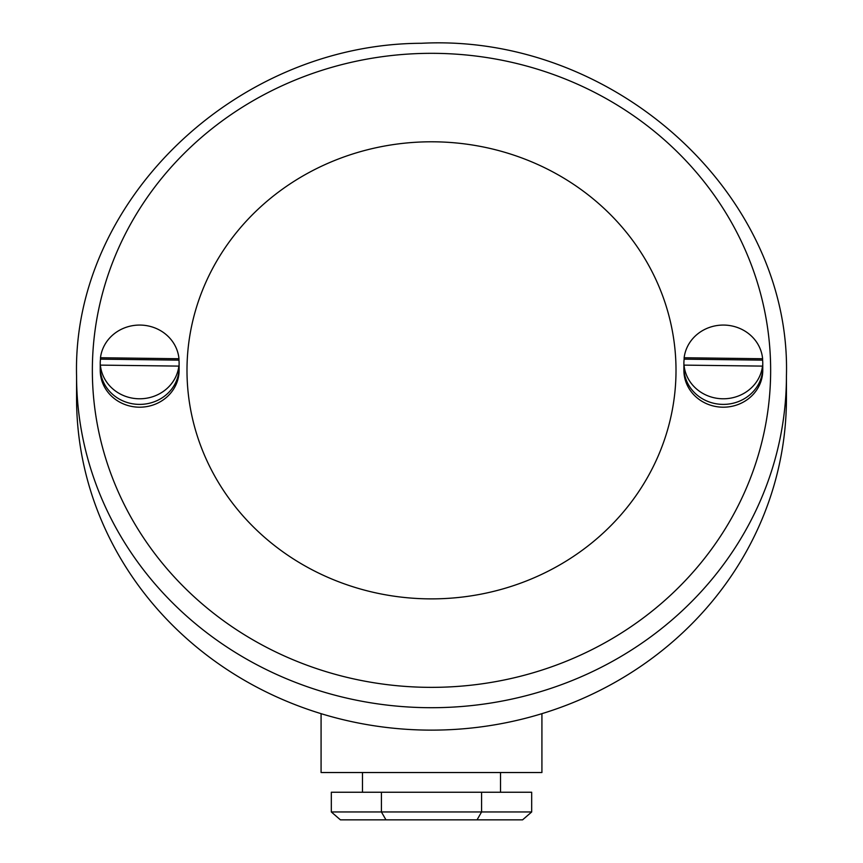 <?xml version="1.0" encoding="UTF-8"?>
<svg xmlns="http://www.w3.org/2000/svg" width="863" height="863" viewBox="0 0 863 863"><rect width="100%" height="100%" fill="white"/><g stroke="black" fill="none" stroke-linecap="round" stroke-linejoin="round"><path stroke-width="1.29" d="M321.079 713.658L321.079 772.525L541.921 772.525L541.921 713.658M481.586 792.245L531.684 792.245L531.684 811.964L481.586 811.964L481.586 792.245L381.414 792.245L381.414 811.964L481.586 811.964L477.034 819.85L340.421 819.85L331.316 811.964L381.414 811.964L385.966 819.85M331.316 811.964L331.316 792.245L381.414 792.245M531.684 811.964L522.579 819.85L477.034 819.85M76.57 375.944L76.57 398.361A354.93 331.759 180 0 0 431.5 730.13A354.93 331.759 180 0 0 786.43 398.361L786.43 375.944A354.93 331.759 180 0 1 431.5 707.703A354.93 331.759 180 0 1 76.57 375.944C72.05 201.133 235.793 43.862 421.457 43.279C614.176 33.258 791.544 194.207 786.43 375.944M676.009 370.335A244.509 228.544 180 0 1 431.5 598.879A244.509 228.544 180 0 1 186.991 370.335A244.509 228.544 180 0 1 431.5 141.791A244.509 228.544 180 0 1 676.009 370.335M100.237 367.034A39.439 36.861 -0 0 0 100.237 367.53A39.439 36.861 -0 0 0 139.407 404.391A39.439 36.861 -0 0 0 179.105 368.026A39.439 36.861 -0 0 0 179.105 367.53A39.439 36.861 -0 0 0 179.105 367.034M100.388 365.114A39.439 36.861 -0 0 0 139.137 398.782A39.439 36.861 -0 0 0 178.857 366.106L100.388 365.114L100.388 366.516A39.439 36.861 180 0 1 100.237 363.334A39.439 36.861 180 0 1 100.237 362.827A39.439 36.861 180 0 1 100.486 359.148L100.486 357.746L178.965 358.738A39.439 36.861 -0 0 0 140.205 325.071A39.439 36.861 -0 0 0 100.486 357.746M178.965 358.738L178.965 360.141A39.439 36.861 180 0 1 179.105 363.334A39.439 36.861 180 0 1 179.105 363.83A39.439 36.861 180 0 1 178.857 367.509L178.857 366.106M178.965 360.141L100.486 359.148M179.105 363.334L179.105 367.53A39.439 36.861 180 0 1 139.677 404.391A39.439 36.861 180 0 1 100.237 367.53L100.237 363.334M179.083 368.933A39.439 36.861 180 0 1 179.105 370.335A39.439 36.861 180 0 1 139.677 407.196A39.439 36.861 180 0 1 100.237 370.335A39.439 36.861 180 0 1 100.259 368.933M683.895 367.034A39.439 36.861 -0 0 0 683.895 367.53A39.439 36.861 -0 0 0 723.065 404.391A39.439 36.861 -0 0 0 762.763 368.026A39.439 36.861 -0 0 0 762.763 367.53A39.439 36.861 -0 0 0 762.763 367.034M684.035 365.114A39.439 36.861 -0 0 0 722.795 398.782A39.439 36.861 -0 0 0 762.514 366.106L684.035 365.114L684.035 366.516A39.439 36.861 180 0 1 683.895 363.334A39.439 36.861 180 0 1 683.895 362.827A39.439 36.861 180 0 1 684.143 359.148L684.143 357.746L762.612 358.738A39.439 36.861 -0 0 0 723.863 325.071A39.439 36.861 -0 0 0 684.143 357.746M762.612 358.738L762.612 360.141A39.439 36.861 180 0 1 762.763 363.334A39.439 36.861 180 0 1 762.763 363.83A39.439 36.861 180 0 1 762.514 367.509L762.514 366.106M762.612 360.141L684.143 359.148M762.763 363.334L762.763 367.53A39.439 36.861 180 0 1 723.323 404.391A39.439 36.861 180 0 1 683.895 367.53L683.895 363.334M762.741 368.933A39.439 36.861 180 0 1 762.763 370.335A39.439 36.861 180 0 1 723.323 407.196A39.439 36.861 180 0 1 683.895 370.335A39.439 36.861 180 0 1 683.917 368.933M92.352 370.335A339.148 317.012 0 0 0 431.5 687.358A339.148 317.012 0 0 0 770.648 370.335A339.148 317.012 0 0 0 431.5 53.323A339.148 317.012 0 0 0 92.352 370.335M500.518 772.525L500.518 792.245M362.482 772.525L362.482 792.245M179.105 367.53L179.105 370.335M100.237 367.53L100.237 370.335M762.763 367.53L762.763 370.335M683.895 367.53L683.895 370.335"/></g></svg>
